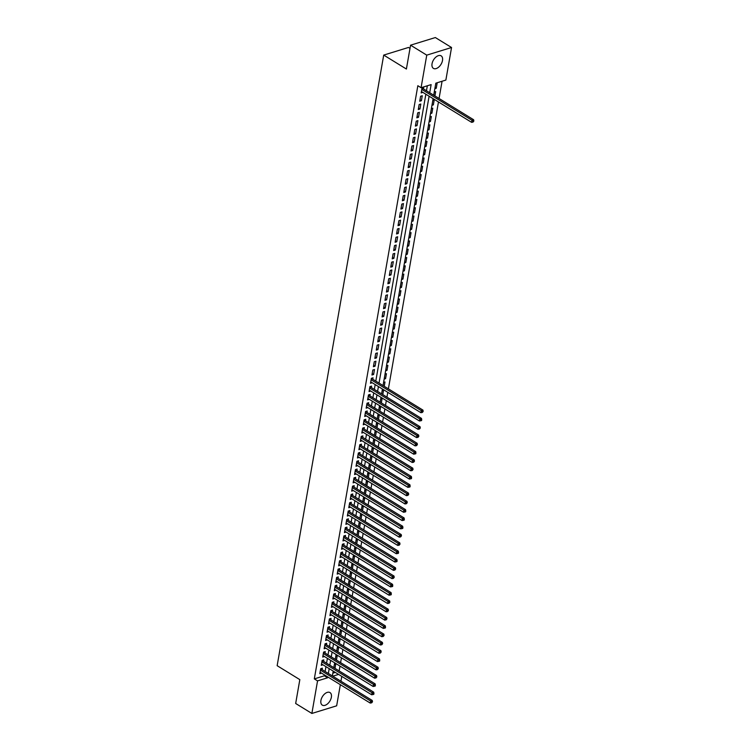 <?xml version="1.0" encoding="UTF-8"?>
<svg xmlns="http://www.w3.org/2000/svg" width="751" height="751" viewBox="0 0 751 751"><rect width="100%" height="100%" fill="white"/><g stroke="black" fill="none" stroke-linecap="round" stroke-linejoin="round"><path stroke-width="1.13" d="M320.921 700.458A7.36 4.346 -58.4 0 1 324.685 693.896A7.36 4.346 -58.4 0 1 329.999 692.582A7.36 4.346 -58.4 0 1 331.369 697.238A7.36 4.346 -58.4 0 1 327.605 703.809A7.36 4.346 -58.4 0 1 322.292 705.114A7.36 4.346 -58.4 0 1 320.921 700.458M432.05 63.722A7.36 4.346 -58.4 0 1 435.815 57.16A7.36 4.346 -58.4 0 1 441.128 55.846A7.36 4.346 -58.4 0 1 442.499 60.502A7.36 4.346 -58.4 0 1 438.734 67.074A7.36 4.346 -58.4 0 1 433.421 68.379A7.36 4.346 -58.4 0 1 432.05 63.722M409.999 48.374L408.506 47.454L383.714 55.086L277.147 665.686L299.827 679.636L295.669 703.49L311.872 713.45L317.551 680.885L327.596 677.796L327.746 676.933M383.714 55.086L406.394 69.036L410.562 45.182L435.345 37.55L451.548 47.51L445.869 80.075L435.815 83.173L433.712 95.199M339.161 670.925L339.996 666.099M340.607 662.626L341.452 657.801M342.052 654.328L342.897 649.502M343.498 646.038L344.343 641.213M344.953 637.74L345.789 632.915M346.399 629.441L347.234 624.616M347.844 621.143L348.689 616.318M349.29 612.854L350.135 608.028M350.736 604.555L351.581 599.73M352.191 596.256L353.026 591.431M353.637 587.958L354.481 583.133M355.082 579.669L355.927 574.844M356.528 571.37L357.373 566.545M357.983 563.072L358.818 558.246M359.429 554.773L360.273 549.948M360.874 546.484L361.719 541.659M362.32 538.185L363.165 533.36M363.775 529.887L364.61 525.062M365.221 521.588L366.066 516.763M366.666 513.299L367.511 508.474M368.112 505.001L368.957 500.175M369.567 496.702L370.403 491.877M371.013 488.403L371.858 483.578M372.458 480.114L373.303 475.289M373.904 471.816L374.749 466.991M375.359 463.517L376.195 458.692M376.805 455.219L377.65 450.393M378.251 446.929L379.095 442.095M379.696 438.631L380.541 433.806M381.151 430.332L381.987 425.507M382.597 422.034L383.432 417.209M384.043 413.745L384.887 408.91M385.488 405.446L386.333 400.621M386.934 397.148L387.779 392.322M388.389 388.849L438.462 101.958M439.063 98.484L442.076 81.249M341.789 676.388L340.945 681.213M340.344 684.687L336.655 705.818L311.872 713.45M322.113 669.629L322.367 668.174L320.686 668.69L319.823 673.666L321.503 673.093M323.559 661.331L323.812 659.876L322.132 660.392L321.268 665.367L322.949 664.795M325.005 653.032L325.258 651.577L323.587 652.093L322.714 657.078L324.404 656.505M326.45 644.733L326.704 643.288L325.033 643.804L324.16 648.78L325.85 648.207M327.905 636.444L328.149 634.989L326.478 635.506L325.615 640.481L327.295 639.908M329.351 628.146L329.605 626.691L327.924 627.207L327.06 632.182L328.741 631.61M330.797 619.847L331.05 618.392L329.379 618.908L328.506 623.893L330.187 623.321M332.242 611.549L332.496 610.103L330.825 610.619L329.952 615.595L331.642 615.022M333.688 603.25L333.942 601.804L332.271 602.321L331.398 607.296L333.087 606.724M335.143 594.961L335.397 593.506L333.716 594.022L332.853 598.998L334.533 598.425M336.589 586.662L336.842 585.207L335.171 585.724L334.298 590.708L335.979 590.136M338.034 578.364L338.288 576.918L336.617 577.435L335.744 582.41L337.434 581.837M339.48 570.065L339.734 568.62L338.063 569.136L337.19 574.111L338.879 573.539M340.935 561.776L341.189 560.321L339.508 560.837L338.645 565.813L340.325 565.24M342.381 553.478L342.634 552.023L340.954 552.539L340.09 557.514L341.771 556.951M343.827 545.179L344.08 543.733L342.409 544.24L341.536 549.225L343.226 548.652M345.272 536.881L345.526 535.435L343.855 535.951L342.982 540.927L344.671 540.354M346.727 528.591L346.981 527.136L345.3 527.653L344.437 532.628L346.117 532.055M348.173 520.293L348.426 518.838L346.746 519.354L345.882 524.329L347.563 523.766M349.619 511.994L349.872 510.549L348.201 511.055L347.328 516.04L349.018 515.468M351.064 503.696L351.318 502.25L349.647 502.766L348.774 507.742L350.464 507.169M352.519 495.407L352.773 493.951L351.092 494.468L350.229 499.443L351.909 498.871M353.965 487.108L354.219 485.653L352.538 486.169L351.675 491.145L353.355 490.581M355.411 478.809L355.664 477.364L353.993 477.871L353.12 482.855L354.81 482.283M356.856 470.511L357.11 469.065L355.439 469.582L354.566 474.557L356.256 473.984M358.311 462.222L358.565 460.767L356.885 461.283L356.021 466.258L357.701 465.686M359.757 453.923L360.011 452.468L358.33 452.984L357.467 457.96L359.147 457.397M361.203 445.625L361.456 444.179L359.785 444.686L358.912 449.671L360.593 449.098M362.649 437.326L362.902 435.88L361.231 436.397L360.358 441.372L362.048 440.799M364.094 429.037L364.348 427.582L362.677 428.098L361.813 433.074L363.493 432.501M365.549 420.738L365.803 419.283L364.122 419.8L363.259 424.775L364.939 424.212M366.995 412.44L367.248 410.994L365.577 411.501L364.704 416.486L366.385 415.913M368.441 404.141L368.694 402.696L367.023 403.212L366.15 408.187L367.84 407.615M369.886 395.852L370.14 394.397L368.469 394.913L367.596 399.889L369.285 399.316M371.341 387.554L371.595 386.098L369.914 386.615L369.051 391.59L370.731 391.027M372.787 379.255L373.04 377.809L371.37 378.316L370.496 383.301L372.177 382.728M372.815 370.027L371.942 375.002L373.623 374.486L374.486 369.511L372.815 370.027M374.261 361.729L373.388 366.704L375.068 366.188L375.932 361.212L374.261 361.729M375.707 353.43L374.843 358.405L376.514 357.898L377.387 352.914L375.707 353.43M377.152 345.131L376.289 350.116L377.96 349.6L378.833 344.625L377.152 345.131M378.607 336.842L377.734 341.818L379.415 341.301L380.278 336.326L378.607 336.842M380.053 328.544L379.18 333.519L380.86 333.003L381.724 328.027L380.053 328.544M381.499 320.245L380.635 325.221L382.306 324.714L383.179 319.729L381.499 320.245M382.944 311.947L382.081 316.931L383.752 316.415L384.625 311.44L382.944 311.947M384.399 303.657L383.526 308.633L385.207 308.117L386.07 303.141L384.399 303.657M385.845 295.359L384.972 300.334L386.652 299.818L387.516 294.843L385.845 295.359M387.291 287.06L386.427 292.036L388.098 291.529L388.971 286.544L387.291 287.06M388.736 278.762L387.873 283.747L389.544 283.23L390.417 278.255L388.736 278.762M390.191 270.473L389.318 275.448L390.989 274.932L391.862 269.956L390.191 270.473M391.637 262.174L390.764 267.149L392.444 266.633L393.308 261.658L391.637 262.174M393.083 253.876L392.219 258.851L393.89 258.335L394.763 253.359L393.083 253.876M394.528 245.577L393.665 250.562L395.336 250.045L396.209 245.061L394.528 245.577M395.984 237.288L395.11 242.263L396.781 241.747L397.654 236.772L395.984 237.288M397.429 228.989L396.556 233.965L398.237 233.448L399.1 228.473L397.429 228.989M398.875 220.691L398.011 225.666L399.682 225.15L400.546 220.174L398.875 220.691M400.321 212.392L399.457 217.377L401.128 216.861L402.001 211.876L400.321 212.392M401.776 204.103L400.903 209.078L402.574 208.562L403.447 203.587L401.776 204.103M403.221 195.804L402.348 200.78L404.029 200.264L404.892 195.288L403.221 195.804M404.667 187.506L403.794 192.481L405.474 191.965L406.338 186.99L404.667 187.506M406.113 179.207L405.249 184.192L406.92 183.676L407.793 178.691L406.113 179.207M407.558 170.918L406.695 175.894L408.366 175.377L409.239 170.402L407.558 170.918M409.013 162.62L408.14 167.595L409.821 167.079L410.684 162.103L409.013 162.62M410.459 154.321L409.586 159.296L411.266 158.78L412.13 153.805L410.459 154.321M411.905 146.023L411.041 151.007L412.712 150.491L413.585 145.506L411.905 146.023M413.35 137.733L412.487 142.709L414.158 142.192L415.031 137.217L413.35 137.733M414.805 129.435L413.932 134.41L415.613 133.894L416.476 128.919L414.805 129.435M416.251 121.136L415.378 126.112L417.058 125.595L417.922 120.62L416.251 121.136M417.697 112.838L416.833 117.823L418.504 117.306L419.377 112.321L417.697 112.838M419.142 104.549L418.279 109.524L419.95 109.008L420.823 104.032L419.142 104.549M420.598 96.25L419.725 101.225L421.405 100.709L422.269 95.734L420.598 96.25M435.054 87.557L436.247 88.289L437.12 83.314L435.711 83.746M434.913 95.931L435.664 91.613L434.266 92.044M432.154 104.145L433.355 104.887L434.219 99.902L432.82 100.334M430.708 112.443L431.9 113.176L432.773 108.2L431.374 108.632M429.262 120.742L430.454 121.474L431.327 116.499L429.919 116.931M427.807 129.031L429.009 129.773L429.872 124.797L428.474 125.229M426.361 137.33L427.563 138.071L428.427 133.087L427.028 133.518M424.916 145.628L426.108 146.361L426.981 141.385L425.582 141.817M423.47 153.927L424.662 154.659L425.535 149.684L424.127 150.116M422.015 162.216L423.217 162.958L424.08 157.982L422.682 158.414M420.569 170.515L421.771 171.256L422.635 166.271L421.236 166.703M419.124 178.813L420.316 179.545L421.189 174.57L419.79 175.002M417.678 187.112L418.87 187.844L419.743 182.869L418.345 183.3M416.223 195.401L417.425 196.142L418.288 191.167L416.889 191.599M414.777 203.699L415.979 204.441L416.843 199.456L415.444 199.888M413.332 211.998L414.524 212.73L415.397 207.755L413.998 208.187M411.886 220.296L413.078 221.029L413.951 216.053L412.552 216.485M410.431 228.586L411.632 229.327L412.506 224.352L411.097 224.784M408.985 236.884L410.187 237.626L411.05 232.641L409.652 233.073M407.54 245.183L408.732 245.915L409.605 240.94L408.206 241.371M406.094 253.481L407.286 254.214L408.159 249.238L406.76 249.67M404.648 261.77L405.84 262.512L406.713 257.537L405.305 257.969M403.193 270.069L404.395 270.811L405.258 265.826L403.86 266.258M401.747 278.368L402.949 279.1L403.813 274.124L402.414 274.556M400.302 286.666L401.494 287.398L402.367 282.423L400.968 282.855M398.856 294.955L400.048 295.697L400.921 290.721L399.513 291.153M397.401 303.254L398.603 303.995L399.466 299.011L398.068 299.442M395.955 311.552L397.157 312.285L398.021 307.309L396.622 307.741M394.51 319.851L395.702 320.583L396.575 315.608L395.176 316.04M393.064 328.14L394.256 328.882L395.129 323.906L393.721 324.338M391.609 336.439L392.811 337.18L393.674 332.195L392.275 332.627M390.163 344.737L391.365 345.469L392.229 340.494L390.83 340.926M388.718 353.036L389.91 353.768L390.783 348.793L389.384 349.224M387.272 361.334L388.464 362.066L389.337 357.091L387.929 357.523M385.817 369.623L387.018 370.365L387.882 365.38L386.483 365.812M384.371 377.922L385.573 378.654L386.436 373.679L385.038 374.111M384.24 386.296L384.991 381.977L383.592 382.409M382.785 394.594L383.545 390.276L382.146 390.708M381.339 402.893L382.09 398.565L380.691 398.997M379.893 411.191L380.644 406.864L379.246 407.295M378.448 419.48L379.199 415.162L377.8 415.594M376.993 427.779L377.753 423.461L376.354 423.893M375.547 436.078L376.307 431.75L374.899 432.182M374.101 444.376L374.852 440.048L373.454 440.48M372.656 452.665L373.407 448.347L372.008 448.779M371.201 460.964L371.961 456.646L370.562 457.077M369.755 469.262L370.515 464.935L369.107 465.367M368.309 477.561L369.06 473.233L367.661 473.665M366.863 485.85L367.615 481.532L366.216 481.964M365.408 494.149L366.169 489.83L364.77 490.262M363.963 502.447L364.723 498.12L363.315 498.551M362.517 510.746L363.268 506.418L361.869 506.85M361.071 519.035L361.822 514.717L360.424 515.148M359.626 527.333L360.377 523.015L358.978 523.447M358.171 535.632L358.931 531.304L357.523 531.736M356.725 543.931L357.476 539.603L356.077 540.035M355.279 552.22L356.03 547.901L354.632 548.333M353.834 560.518L354.585 556.2L353.186 556.632M352.379 568.817L353.139 564.489L351.74 564.921M350.933 577.115L351.684 572.788L350.285 573.22M349.487 585.404L350.238 581.086L348.839 581.518M348.042 593.703L348.793 589.385L347.394 589.817M346.587 602.002L347.347 597.674L345.948 598.106M345.141 610.3L345.892 605.973L344.493 606.404M343.695 618.589L344.446 614.271L343.047 614.703M342.249 626.888L343 622.57L341.602 623.001M340.794 635.186L341.555 630.859L340.156 631.291M339.349 643.485L340.109 639.157L338.701 639.589M337.903 651.774L338.654 647.456L337.255 647.888M336.457 660.073L337.208 655.754L335.81 656.186M332.843 673.187L335.34 672.417M434.848 88.721L436.247 88.289M431.947 105.318L433.355 104.887M430.501 113.608L431.9 113.176M429.056 121.906L430.454 121.474M427.61 130.205L429.009 129.773M426.155 138.503L427.563 138.071M424.709 146.792L426.108 146.361M423.264 155.091L424.662 154.659M421.818 163.389L423.217 162.958M420.363 171.688L421.771 171.256M418.917 179.977L420.316 179.545M417.472 188.276L418.87 187.844M416.026 196.574L417.425 196.142M414.571 204.873L415.979 204.441M413.125 213.162L414.524 212.73M411.679 221.461L413.078 221.029M410.234 229.759L411.632 229.327M408.788 238.058L410.187 237.626M407.333 246.347L408.732 245.915M405.887 254.645L407.286 254.214M404.442 262.944L405.84 262.512M402.996 271.242L404.395 270.811M401.541 279.532L402.949 279.1M400.095 287.83L401.494 287.398M398.65 296.129L400.048 295.697M397.204 304.427L398.603 303.995M395.749 312.716L397.157 312.285M394.303 321.015L395.702 320.583M392.857 329.313L394.256 328.882M391.412 337.612L392.811 337.18M389.957 345.901L391.365 345.469M388.511 354.2L389.91 353.768M387.065 362.498L388.464 362.066M385.62 370.797L387.018 370.365M384.165 379.086L385.573 378.654M334.364 664.475L335.763 664.053L335.002 668.371M429.713 92.73L431.13 84.61L421.076 87.707L417.838 85.717L314.312 678.895L324.357 675.797L324.507 674.942M325.117 671.469L325.953 666.644M326.563 663.18L327.408 658.355M328.009 654.881L328.854 650.056M329.454 646.583L330.299 641.758M330.909 638.284L331.745 633.459M332.355 629.995L333.2 625.17M333.801 621.697L334.646 616.871M335.246 613.398L336.091 608.573M336.701 605.099L337.537 600.274M338.147 596.81L338.992 591.985M339.593 588.512L340.438 583.687M341.038 580.213L341.883 575.388M342.494 571.915L343.329 567.089M343.939 563.625L344.784 558.8M345.385 555.327L346.23 550.502M346.831 547.028L347.675 542.203M348.286 538.73L349.121 533.905M349.731 530.441L350.576 525.616M351.177 522.142L352.022 517.317M352.623 513.844L353.468 509.018M354.068 505.545L354.913 500.72M355.523 497.256L356.359 492.431M356.969 488.957L357.814 484.132M358.415 480.659L359.26 475.834M359.86 472.36L360.705 467.535M361.315 464.071L362.151 459.246M362.761 455.773L363.606 450.947M364.207 447.474L365.052 442.649M365.653 439.175L366.497 434.35M367.108 430.886L367.943 426.061M368.553 422.588L369.398 417.763M369.999 414.289L370.844 409.464M371.445 405.991L372.289 401.165M372.9 397.701L373.735 392.876M374.345 389.403L375.19 384.578M375.791 381.104L425.864 94.204M426.465 90.74L427.338 85.783M423.461 88.89L423.714 87.435L422.043 87.951L421.17 92.927L422.86 92.354M410.562 45.182L426.756 55.142L451.548 47.51M314.312 678.895L317.551 680.885M421.076 87.707L426.756 55.142M328.356 673.469L329.201 668.643M329.802 665.17L330.647 660.345M331.247 656.872L332.092 652.046M332.702 648.573L333.538 643.748M334.148 640.284L334.993 635.459M335.594 631.985L336.439 627.16M337.039 623.687L337.884 618.862M338.494 615.388L339.33 610.563M339.94 607.099L340.776 602.274M341.386 598.8L342.231 593.975M342.832 590.502L343.676 585.677M344.277 582.203L345.122 577.378M345.732 573.914L346.568 569.089M347.178 565.616L348.023 560.79M348.624 557.317L349.468 552.492M350.069 549.019L350.914 544.193M351.524 540.729L352.36 535.904M352.97 532.431L353.815 527.606M354.416 524.132L355.261 519.307M355.861 515.834L356.706 511.009M357.316 507.545L358.152 502.719M358.762 499.246L359.607 494.421M360.208 490.947L361.053 486.122M361.653 482.649L362.498 477.824M363.108 474.36L363.944 469.535M364.554 466.061L365.399 461.236M366 457.763L366.845 452.937M367.446 449.464L368.29 444.639M368.901 441.175L369.736 436.35M370.346 432.876L371.191 428.051M371.792 424.578L372.637 419.753M373.238 416.279L374.082 411.454M374.693 407.99L375.528 403.165M376.138 399.692L376.974 394.866M377.584 391.393L378.429 386.568M379.03 383.094L429.103 96.203M332.796 676.191L338.579 674.417M433.111 98.663L383.038 385.563M382.437 389.037L381.592 393.862M380.982 397.326L380.147 402.151M379.537 405.624L378.692 410.45M378.091 413.923L377.246 418.748M376.645 422.222L375.8 427.047M375.19 430.511L374.355 435.336M373.745 438.809L372.9 443.634M372.299 447.108L371.454 451.933M370.853 455.406L370.008 460.232M369.398 463.696L368.563 468.53M367.952 471.994L367.108 476.819M366.507 480.293L365.662 485.118M365.061 488.591L364.216 493.416M363.606 496.88L362.771 501.715M362.16 505.179L361.325 510.004M360.715 513.477L359.87 518.303M359.269 521.776L358.424 526.601M357.823 530.065L356.978 534.9M356.368 538.364L355.533 543.189M354.923 546.662L354.078 551.487M353.477 554.961L352.632 559.786M352.031 563.25L351.186 568.085M350.576 571.549L349.741 576.374M349.131 579.847L348.286 584.672M347.685 588.146L346.84 592.971M346.239 596.435L345.394 601.269M344.784 604.733L343.949 609.559M343.338 613.032L342.494 617.857M341.893 621.33L341.048 626.156M340.447 629.62L339.602 634.454M338.992 637.918L338.157 642.743M337.546 646.217L336.701 651.042M336.101 654.515L335.256 659.34M334.655 662.804L333.81 667.639M333.2 671.103L332.364 675.928M324.357 675.797L327.596 677.796M421.414 91.538L422.851 92.411M419.969 99.827L421.405 100.709M418.523 108.125L419.95 109.008M417.077 116.424L418.504 117.306M415.622 124.722L417.058 125.595M414.176 133.011L415.613 133.894M412.731 141.31L414.158 142.192M411.285 149.609L412.712 150.491M409.83 157.907L411.266 158.78M408.384 166.196L409.821 167.079M406.939 174.495L408.366 175.377M405.493 182.793L406.92 183.676M404.038 191.092L405.474 191.965M402.592 199.381L404.029 200.264M401.147 207.68L402.574 208.562M399.701 215.978L401.128 216.861M398.246 224.277L399.682 225.15M396.8 232.566L398.237 233.448M395.355 240.864L396.781 241.747M393.909 249.163L395.336 250.045M392.463 257.462L393.89 258.335M391.008 265.751L392.444 266.633M389.562 274.049L390.989 274.932M388.117 282.348L389.544 283.23M386.671 290.646L388.098 291.529M385.216 298.936L386.652 299.818M383.77 307.234L385.207 308.117M382.325 315.533L383.752 316.415M380.879 323.831L382.306 324.714M379.424 332.12L380.86 333.003M377.978 340.419L379.415 341.301M376.533 348.717L377.96 349.6M375.087 357.016L376.514 357.898M373.632 365.315L375.068 366.188M372.186 373.604L373.623 374.486M370.741 381.902L372.167 382.785M369.295 390.201L370.722 391.083M367.84 398.499L369.276 399.372M366.394 406.789L367.83 407.671M364.948 415.087L366.375 415.97M363.503 423.386L364.93 424.268M362.048 431.684L363.484 432.557M360.602 439.973L362.038 440.856M359.156 448.272L360.583 449.154M357.711 456.57L359.138 457.453M356.265 464.869L357.692 465.742M354.81 473.158L356.246 474.041M353.364 481.457L354.791 482.339M351.919 489.755L353.345 490.638M350.473 498.054L351.9 498.927M349.018 506.343L350.454 507.225M347.572 514.642L349.008 515.524M346.127 522.94L347.553 523.822M344.681 531.239L346.108 532.112M343.226 539.528L344.662 540.41M341.78 547.826L343.216 548.709M340.334 556.125L341.761 557.007M338.889 564.423L340.316 565.296M337.434 572.713L338.87 573.595M335.988 581.011L337.424 581.894M334.542 589.31L335.969 590.192M333.097 597.608L334.524 598.481M331.642 605.897L333.078 606.78M330.196 614.196L331.632 615.078M328.75 622.495L330.177 623.377M327.305 630.793L328.731 631.666M325.85 639.082L327.286 639.965M324.404 647.381L325.84 648.263M322.958 655.679L324.385 656.562M321.512 663.978L322.939 664.851M320.067 672.267L321.494 673.149M421.79 89.407L471.947 120.254L471.581 122.329L421.424 91.481M422.315 87.867L422.71 88.365A0.939 0.629 -107.1 0 0 422.944 88.571L473.618 119.738L471.947 120.254L473.177 121.24L473.036 122.066L473.853 121.033L473.177 121.24M473.853 121.033L473.618 119.738M471.581 122.329L473.036 122.066M371.116 379.771L421.264 410.619L420.907 412.693L370.75 381.846M371.642 378.232L372.036 378.729A0.939 0.629 -107.1 0 0 372.271 378.936L422.944 410.102L421.264 410.619L422.503 411.604L422.362 412.44L423.17 411.398L422.503 411.604M423.17 411.398L422.944 410.102M420.907 412.693L422.362 412.44M369.661 388.07L419.818 418.917L419.452 420.992L369.304 390.144M370.196 386.53L370.59 387.028A0.939 0.629 -107.1 0 0 370.816 387.234L421.489 418.401L419.818 418.917L421.058 419.903L420.907 420.738L421.583 420.532L421.724 419.696L421.058 419.903M421.724 419.696L421.489 418.401M419.452 420.992L420.907 420.738M368.215 396.368L418.373 427.216L418.007 429.29L367.849 398.443M368.741 394.829L369.145 395.317A0.939 0.629 -107.1 0 0 369.37 395.533L420.044 426.699L418.373 427.216L419.602 428.201L419.462 429.028L420.278 427.995L419.602 428.201M420.278 427.995L420.044 426.699M418.007 429.29L419.462 429.028M366.77 404.658L416.927 435.514L416.561 437.589L366.404 406.732M367.295 403.127L367.69 403.616A0.939 0.629 -107.1 0 0 367.924 403.822L418.598 434.998L416.927 435.514L418.157 436.5L418.016 437.326L418.833 436.293L418.157 436.5M418.833 436.293L418.598 434.998M416.561 437.589L418.016 437.326M365.324 412.956L415.472 443.803L415.115 445.878L364.958 415.031M365.85 411.417L366.244 411.914A0.939 0.629 -107.1 0 0 366.479 412.121L417.152 443.287L415.472 443.803L416.711 444.789L416.57 445.625L417.378 444.583L416.711 444.789M417.378 444.583L417.152 443.287M415.115 445.878L416.57 445.625M363.869 421.255L414.026 452.102L413.66 454.177L363.512 423.329M364.404 419.715L364.798 420.213A0.939 0.629 -107.1 0 0 365.033 420.419L415.697 451.586L414.026 452.102L415.265 453.088L415.115 453.923L415.791 453.717L415.932 452.881L415.265 453.088M415.932 452.881L415.697 451.586M413.66 454.177L415.115 453.923M362.423 429.553L412.581 460.401L412.215 462.475L362.066 431.628M362.949 428.014L363.353 428.502A0.939 0.629 -107.1 0 0 363.578 428.718L414.252 459.884L412.581 460.401L413.81 461.386L413.67 462.212L414.486 461.18L413.81 461.386M414.486 461.18L414.252 459.884M412.215 462.475L413.67 462.212M360.978 437.842L411.135 468.699L410.769 470.774L360.611 439.917M361.503 436.312L361.898 436.8A0.939 0.629 -107.1 0 0 362.132 437.007L412.806 468.183L411.135 468.699L412.365 469.685L412.224 470.511L413.041 469.478L412.365 469.685M413.041 469.478L412.806 468.183M410.769 470.774L412.224 470.511M359.532 446.141L409.68 476.988L409.323 479.063L359.166 448.216M360.058 444.601L360.452 445.099A0.939 0.629 -107.1 0 0 360.687 445.305L411.36 476.472L409.68 476.988L410.919 477.974L410.778 478.809L411.445 478.603L411.586 477.767L410.919 477.974M411.586 477.767L411.36 476.472M409.323 479.063L410.778 478.809M358.077 454.439L408.234 485.287L407.877 487.361L357.72 456.514M358.612 452.9L359.006 453.397A0.939 0.629 -107.1 0 0 359.241 453.604L409.905 484.77L408.234 485.287L409.473 486.272L409.323 487.108L409.999 486.901L410.14 486.066L409.473 486.272M410.14 486.066L409.905 484.77M407.877 487.361L409.323 487.108M356.631 462.738L406.789 493.585L406.422 495.66L356.274 464.813M357.157 461.198L357.56 461.696A0.939 0.629 -107.1 0 0 357.786 461.903L408.46 493.069L406.789 493.585L408.028 494.571L407.877 495.397L408.694 494.365L408.028 494.571M408.694 494.365L408.46 493.069M406.422 495.66L407.877 495.397M355.185 471.027L405.343 501.884L404.977 503.959L354.819 473.102M355.711 469.497L356.105 469.985A0.939 0.629 -107.1 0 0 356.34 470.192L407.014 501.368L405.343 501.884L406.573 502.87L406.432 503.696L407.249 502.663L406.573 502.87M407.249 502.663L407.014 501.368M404.977 503.959L406.432 503.696M353.74 479.326L403.888 510.173L403.531 512.248L353.374 481.4M354.265 477.786L354.66 478.284A0.939 0.629 -107.1 0 0 354.894 478.49L405.568 509.657L403.888 510.173L405.127 511.159L404.986 511.994L405.653 511.788L405.793 510.952L405.127 511.159M405.793 510.952L405.568 509.657M403.531 512.248L404.986 511.994M352.285 487.624L402.442 518.472L402.085 520.546L351.928 489.699M352.82 486.085L353.214 486.582A0.939 0.629 -107.1 0 0 353.449 486.789L404.122 517.955L402.442 518.472L403.681 519.457L403.531 520.293L404.207 520.086L404.348 519.251L403.681 519.457M404.348 519.251L404.122 517.955M402.085 520.546L403.531 520.293M350.839 495.923L400.996 526.77L400.63 528.845L350.482 497.997M351.365 494.383L351.768 494.881A0.939 0.629 -107.1 0 0 351.994 495.087L402.667 526.254L400.996 526.77L402.236 527.756L402.085 528.582L402.761 528.375L402.902 527.549L402.236 527.756M402.902 527.549L402.667 526.254M400.63 528.845L402.085 528.582M349.393 504.212L399.551 535.069L399.185 537.143L349.027 506.287M349.919 502.682L350.313 503.17A0.939 0.629 -107.1 0 0 350.548 503.386L401.222 534.552L399.551 535.069L400.781 536.054L400.64 536.881L401.456 535.848L400.781 536.054M401.456 535.848L401.222 534.552M399.185 537.143L400.64 536.881M347.948 512.511L398.096 543.358L397.739 545.433L347.582 514.585M348.473 510.971L348.868 511.469A0.939 0.629 -107.1 0 0 349.102 511.675L399.776 542.851L398.096 543.358L399.335 544.344L399.194 545.179L400.001 544.137L399.335 544.344M400.001 544.137L399.776 542.851M397.739 545.433L399.194 545.179M346.493 520.809L396.65 551.656L396.293 553.731L346.136 522.884M347.028 519.27L347.422 519.767A0.939 0.629 -107.1 0 0 347.657 519.974L398.33 551.14L396.65 551.656L397.889 552.642L397.739 553.478L398.415 553.271L398.556 552.436L397.889 552.642M398.556 552.436L398.33 551.14M396.293 553.731L397.739 553.478M345.047 529.108L395.204 559.955L394.838 562.03L344.69 531.182M345.573 527.568L345.976 528.066A0.939 0.629 -107.1 0 0 346.202 528.272L396.875 559.439L395.204 559.955L396.444 560.941L396.293 561.767L396.969 561.56L397.11 560.734L396.444 560.941M397.11 560.734L396.875 559.439M394.838 562.03L396.293 561.767M343.601 537.397L393.759 568.254L393.393 570.328L343.235 539.471M344.127 535.867L344.521 536.355A0.939 0.629 -107.1 0 0 344.756 536.571L395.43 567.737L393.759 568.254L394.988 569.239L394.848 570.065L395.664 569.033L394.988 569.239M395.664 569.033L395.43 567.737M393.393 570.328L394.848 570.065M342.156 545.695L392.304 576.543L391.947 578.617L341.789 547.77M342.681 544.156L343.076 544.653A0.939 0.629 -107.1 0 0 343.31 544.86L393.984 576.036L392.304 576.543L393.543 577.528L393.402 578.364L394.219 577.322L393.543 577.528M394.219 577.322L393.984 576.036M391.947 578.617L393.402 578.364M340.701 553.994L390.858 584.841L390.501 586.916L340.344 556.069M341.236 552.454L341.63 552.952A0.939 0.629 -107.1 0 0 341.865 553.158L392.538 584.325L390.858 584.841L392.097 585.827L391.947 586.662L392.623 586.456L392.764 585.62L392.097 585.827M392.764 585.62L392.538 584.325M390.501 586.916L391.947 586.662M339.255 562.292L389.412 593.14L389.046 595.214L338.898 564.367M339.781 560.753L340.184 561.25A0.939 0.629 -107.1 0 0 340.41 561.457L391.083 592.623L389.412 593.14L390.651 594.125L390.501 594.952L391.177 594.745L391.318 593.919L390.651 594.125M391.318 593.919L391.083 592.623M389.046 595.214L390.501 594.952M337.809 570.582L387.967 601.438L387.6 603.513L337.443 572.656M338.335 569.051L338.739 569.54A0.939 0.629 -107.1 0 0 338.964 569.756L389.638 600.922L387.967 601.438L389.196 602.424L389.056 603.25L389.872 602.218L389.196 602.424M389.872 602.218L389.638 600.922M387.6 603.513L389.056 603.25M336.364 578.88L386.512 609.728L386.155 611.802L335.997 580.955M336.889 577.341L337.283 577.838A0.939 0.629 -107.1 0 0 337.518 578.045L388.192 609.221L386.512 609.728L387.751 610.713L387.61 611.549L388.427 610.507L387.751 610.713M388.427 610.507L388.192 609.221M386.155 611.802L387.61 611.549M334.918 587.179L385.066 618.026L384.709 620.101L334.552 589.253M335.444 585.639L335.838 586.137A0.939 0.629 -107.1 0 0 336.072 586.343L386.746 617.51L385.066 618.026L386.305 619.012L386.164 619.847L386.972 618.805L386.305 619.012M386.972 618.805L386.746 617.51M384.709 620.101L386.164 619.847M333.463 595.477L383.62 626.325L383.254 628.399L333.106 597.552M333.998 593.938L334.392 594.435A0.939 0.629 -107.1 0 0 334.617 594.642L385.291 625.808L383.62 626.325L384.859 627.31L384.709 628.136L385.385 627.93L385.526 627.104L384.859 627.31M385.526 627.104L385.291 625.808M383.254 628.399L384.709 628.136M332.017 603.766L382.175 634.623L381.808 636.698L331.651 605.841M332.543 602.236L332.946 602.724A0.939 0.629 -107.1 0 0 333.172 602.94L383.845 634.107L382.175 634.623L383.404 635.609L383.263 636.435L384.08 635.402L383.404 635.609M384.08 635.402L383.845 634.107M381.808 636.698L383.263 636.435M330.571 612.065L380.729 642.912L380.363 644.987L330.205 614.14M331.097 610.535L331.491 611.023A0.939 0.629 -107.1 0 0 331.726 611.23L382.4 642.405L380.729 642.912L381.959 643.898L381.818 644.733L382.635 643.691L381.959 643.898M382.635 643.691L382.4 642.405M380.363 644.987L381.818 644.733M329.126 620.364L379.274 651.211L378.917 653.286L328.76 622.438M329.651 618.824L330.046 619.322A0.939 0.629 -107.1 0 0 330.28 619.528L380.954 650.695L379.274 651.211L380.513 652.197L380.372 653.032L381.179 651.99L380.513 652.197M381.179 651.99L380.954 650.695M378.917 653.286L380.372 653.032M327.671 628.662L377.828 659.509L377.462 661.584L327.314 630.737M328.206 627.123L328.6 627.62A0.939 0.629 -107.1 0 0 328.835 627.827L379.499 658.993L377.828 659.509L379.067 660.495L378.917 661.321L379.593 661.115L379.734 660.289L379.067 660.495M379.734 660.289L379.499 658.993M377.462 661.584L378.917 661.321M326.225 636.951L376.382 667.808L376.016 669.883L325.868 639.026M326.751 635.421L327.154 635.909A0.939 0.629 -107.1 0 0 327.38 636.125L378.053 667.292L376.382 667.808L377.622 668.794L377.471 669.62L378.288 668.587L377.622 668.794M378.288 668.587L378.053 667.292M376.016 669.883L377.471 669.62M324.779 645.25L374.937 676.097L374.571 678.172L324.413 647.324M325.305 643.72L325.699 644.208A0.939 0.629 -107.1 0 0 325.934 644.414L376.608 675.59L374.937 676.097L376.167 677.083L376.026 677.918L376.842 676.876L376.167 677.083M376.842 676.876L376.608 675.59M374.571 678.172L376.026 677.918M323.334 653.548L373.482 684.396L373.125 686.47L322.968 655.623M323.859 652.009L324.254 652.506A0.939 0.629 -107.1 0 0 324.488 652.713L375.162 683.879L373.482 684.396L374.721 685.381L374.58 686.217L375.247 686.01L375.387 685.175L374.721 685.381M375.387 685.175L375.162 683.879M373.125 686.47L374.58 686.217M321.879 661.847L372.036 692.694L371.679 694.769L321.522 663.922M322.414 660.307L322.808 660.805A0.939 0.629 -107.1 0 0 323.043 661.011L373.716 692.178L372.036 692.694L373.275 693.68L373.125 694.506L373.801 694.299L373.942 693.473L373.275 693.68M373.942 693.473L373.716 692.178M371.679 694.769L373.125 694.506M320.433 670.136L370.59 700.993L370.224 703.067L320.076 672.211M320.959 668.606L321.362 669.094A0.939 0.629 -107.1 0 0 321.588 669.31L372.261 700.476L370.59 700.993L371.829 701.978L371.679 702.805L372.496 701.772L371.829 701.978M372.496 701.772L372.261 700.476M370.224 703.067L371.679 702.805M421.931 88.599L422.71 88.365M421.874 88.9L422.944 88.571M371.247 378.973L372.036 378.729M371.201 379.264L372.271 378.936M369.802 387.263L370.59 387.028M369.755 387.563L370.816 387.234M368.356 395.561L369.145 395.317M368.3 395.861L369.37 395.533M366.91 403.86L367.69 403.616M366.854 404.16L367.924 403.822M365.455 412.158L366.244 411.914M365.408 412.449L366.479 412.121M364.01 420.447L364.798 420.213M363.963 420.748L365.033 420.419M362.564 428.746L363.353 428.502M362.508 429.046L363.578 428.718M361.118 437.044L361.898 436.8M361.062 437.345L362.132 437.007M359.673 445.343L360.452 445.099M359.616 445.634L360.687 445.305M358.218 453.632L359.006 453.397M358.171 453.933L359.241 453.604M356.772 461.931L357.56 461.696M356.725 462.231L357.786 461.903M355.326 470.229L356.105 469.985M355.27 470.53L356.34 470.192M353.881 478.528L354.66 478.284M353.824 478.819L354.894 478.49M352.426 486.826L353.214 486.582M352.379 487.117L353.449 486.789M350.98 495.116L351.768 494.881M350.933 495.416L351.994 495.087M349.534 503.414L350.313 503.17M349.478 503.714L350.548 503.386M348.089 511.713L348.868 511.469M348.032 512.004L349.102 511.675M346.633 520.011L347.422 519.767M346.587 520.302L347.657 519.974M345.188 528.3L345.976 528.066M345.141 528.601L346.202 528.272M343.742 536.599L344.521 536.355M343.686 536.899L344.756 536.571M342.296 544.897L343.076 544.653M342.24 545.188L343.31 544.86M340.841 553.196L341.63 552.952M340.794 553.487L341.865 553.158M339.396 561.485L340.184 561.25M339.349 561.786L340.41 561.457M337.95 569.784L338.739 569.54M337.894 570.084L338.964 569.756M336.504 578.082L337.283 577.838M336.448 578.373L337.518 578.045M335.049 586.381L335.838 586.137M335.002 586.672L336.072 586.343M333.604 594.67L334.392 594.435M333.557 594.97L334.617 594.642M332.158 602.969L332.946 602.724M332.102 603.269L333.172 602.94M330.712 611.267L331.491 611.023M330.656 611.558L331.726 611.23M329.257 619.566L330.046 619.322M329.21 619.857L330.28 619.528M327.811 627.855L328.6 627.62M327.765 628.155L328.835 627.827M326.366 636.153L327.154 635.909M326.31 636.454L327.38 636.125M324.92 644.452L325.699 644.208M324.864 644.743L325.934 644.414M323.474 652.75L324.254 652.506M323.418 653.041L324.488 652.713M322.019 661.04L322.808 660.805M321.972 661.34L323.043 661.011M320.574 669.338L321.362 669.094M320.527 669.639L321.588 669.31"/></g></svg>
